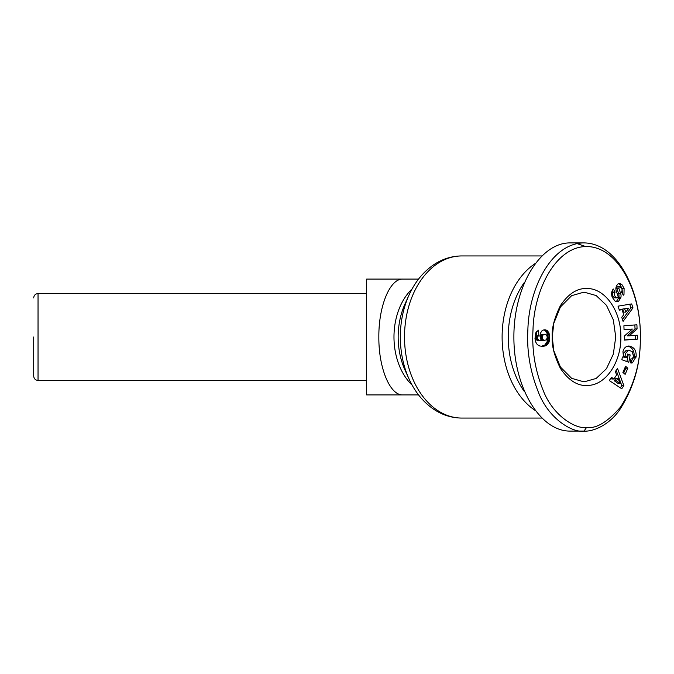 <?xml version="1.0" encoding="UTF-8"?>
<svg xmlns="http://www.w3.org/2000/svg" width="674" height="674" viewBox="0 0 674 674"><rect width="100%" height="100%" fill="white"/><g stroke="black" fill="none" stroke-linecap="round" stroke-linejoin="round"><path stroke-width="1.01" d="M402.833 279.095L366.639 279.095L366.639 394.905L402.833 394.905C390.01 395.554 378.577 367.953 378.847 337C378.577 306.047 390.01 278.446 402.833 279.095L418.537 279.095M534.819 263.795A81.065 57.324 90 0 0 502.113 337A81.065 57.324 90 0 0 534.819 410.205M33.7 337L33.7 376.084L33.7 337M552.276 337L553.767 323.385L560.414 306.99L571.645 295.667L584.004 292.128L596.145 295.541L606.44 305.271L613.315 319.83L615.733 337L613.315 354.17L606.44 368.729L596.145 378.459L584.004 381.872L571.653 378.333L560.414 367.018L553.775 350.615L552.276 337.008C551.593 328.541 554.289 318.111 560.364 305.71C568.384 293.653 577.407 287.924 587.45 288.523C605.193 288.573 620.897 310.899 620.847 335.989C621.639 361.062 606.608 384.29 588.874 385.385C578.359 386.615 568.873 380.936 560.406 368.366C554.306 355.939 551.593 345.484 552.276 337M630.923 358.905L631.403 358.905A2.536 1.786 90 0 0 632.625 358.223L633.442 356.344L632.338 351.702L628.842 350.16L626.306 350.194L628.842 350.16M628.353 350.194L625.607 353.328L625.843 356.142L627.014 357.742L624.966 357.742L623.795 356.142L623.56 353.328L626.306 350.194M625.843 356.142L623.795 356.142M627.014 357.742L627.696 354.027L630.156 354.928L628.808 362.283L621.875 359.731L622.372 357.026L623.526 357.094L622.363 357.094M623.526 357.094L622.944 351.676C623.795 348.113 625.784 346.217 628.926 345.998C634.049 346.942 636.45 350.455 636.155 356.538L632.456 362.814A6.243 4.415 -90 0 1 631.353 363.016A6.243 4.415 -90 0 1 630.367 362.856L630.948 358.821A2.536 1.786 90 0 0 631.403 358.905M621.908 284.588L624.107 288.346L623.989 294.428L623.357 295.195L621.428 291.985L621.782 291.572C622.473 289.373 621.841 287.781 619.886 286.795A1.348 0.952 90 0 0 619.002 288.733L620.703 293.696A5.063 3.581 -90 0 1 620.813 297.739L618.58 301.278L617.03 301.699L615.033 301.076L612.177 297.141C611.234 294.058 611.495 291.48 612.952 289.432L613.298 289.011L615.151 292.095L614.764 292.558C614.039 295.043 614.781 296.821 616.98 297.9L617.435 297.79A1.348 0.952 90 0 0 617.965 295.937L616.23 290.873A5.063 3.581 -90 0 1 615.893 288.042L616.356 286.012L618.109 283.771L619.457 283.324L621.908 284.588L619.861 284.588L618.462 283.552M624.107 288.346L622.06 288.346L619.861 284.588M619.861 286.795L617.814 286.795A1.348 0.952 -90 0 0 616.954 288.733L618.656 293.696A5.063 3.581 90 0 1 618.766 297.739L620.813 297.739M541.845 330.942A8.147 5.763 -90 0 1 544.752 329.83A8.147 5.763 -90 0 1 547.313 330.681L548.88 332.804L549.512 335.096L549.167 341.676L546.841 345.071L543.134 346.31L539.849 346.032L537.321 344.667L535.51 341.701L534.979 338.685L535.678 332.914L538.391 330.159L538.88 335.728L537.717 336.444L537.515 338.677L538.779 340.092L541.34 340.665L539.925 336.158L540.43 333.192L541.845 330.942M586.565 427.476C596.254 428.858 607.603 422.034 620.594 406.995C634.099 385.781 640.671 362.772 640.3 337.977C641.488 295.372 619.911 247.383 587.197 246.532C556.16 245.909 534.002 289.323 532.991 329.94C531.786 350.244 535.148 370.296 543.059 390.103C552.992 416.271 576.16 429.355 586.565 427.476L584.004 431.09L570.187 431.09C540.059 431.47 513.664 387.348 513.891 337C513.664 286.652 540.059 242.53 570.187 242.91L584.004 242.91C551.391 243.053 528.938 288.143 527.877 329.704C526.63 350.665 530.109 371.425 538.315 391.982C548.585 419.177 572.984 433.087 584.004 431.09C592.058 431.815 608.428 426.052 619.827 409.59C633.889 387.457 640.713 363.606 640.3 338.011C641.572 293.83 618.934 243.255 584.004 242.91M524.246 391.392A76.718 54.249 -90 0 1 508.255 337A76.718 54.249 -90 0 1 524.246 282.608M621.731 388.772L609.288 380.549L611.486 377.297L613.879 378.999L616.659 374.904L615.345 371.61L617.519 368.408L623.863 385.612L621.731 388.772M624.284 336.107L632.372 329.047L624.048 329.67L623.905 325.769L636.913 324.801L637.065 328.954L629.187 335.829L637.301 335.222L637.444 339.123L624.436 340.092L624.284 336.107M627.823 368.215L625.135 374.373L622.894 372.419L625.59 366.26L627.823 368.215L625.775 368.215L625.017 367.549M632.979 307.875L623.096 321.372L621.74 317.302L623.72 314.741L622.009 309.61L619.364 310.166L618.024 306.156L631.656 303.923L632.979 307.875L630.931 307.875L629.718 304.244M585.672 246.541L577.096 243.617M547.313 330.681L545.266 330.681A8.147 5.763 90 0 0 543.724 329.957M541.34 340.665L537.346 340.311L535.468 338.677L535.67 336.444L536.833 335.728L536.47 331.6M541.197 340.631L539.149 340.631M540.203 340.496L538.155 340.496M539.394 340.311L537.346 340.311M538.779 340.092L536.731 340.092M538.341 339.839L536.293 339.839M537.928 339.435L535.881 339.435M537.515 338.677L535.468 338.677M537.38 337.725L535.333 337.725M537.397 337.354L535.35 337.354M537.717 336.444L535.67 336.444M538.096 336.073L536.049 336.073M538.88 335.728L536.833 335.728M543.134 346.31L541.778 346.31M541.357 346.276L544.794 345.071L547.12 341.676L547.465 335.096L546.833 332.804L545.266 330.681M543.943 346.225L541.896 346.225M544.702 346.074L542.654 346.074M545.401 345.846L543.354 345.846M546.041 345.568L543.994 345.568M546.614 345.24L544.567 345.24M546.841 345.071L544.794 345.071M547.507 344.515L545.46 344.515M548.08 343.858L546.033 343.858M548.56 343.125L546.513 343.125M548.939 342.316L546.892 342.316M549.167 341.676L547.12 341.676M549.386 340.783L547.339 340.783M549.554 339.789L547.507 339.789M549.639 338.677L547.591 338.677M549.672 337.48L547.625 337.48M549.672 337.32L547.625 337.32M549.63 336.158L547.583 336.158M549.512 335.096L547.465 335.096M549.327 334.144L547.28 334.144M549.074 333.276L547.027 333.276M548.88 332.804L546.833 332.804M548.451 331.987L546.403 331.987M547.928 331.279L545.881 331.279M540.329 337.716L540.464 335.989L541.5 334.54L544.744 334.237L542.907 335.138L542.376 337.716L540.329 337.716L540.464 338.719L542.208 340.429L546.193 339.991L547.204 337.876L547.002 335.879L546.193 334.708L544.744 334.237M542.376 336.992L540.329 336.992M542.511 335.989L540.464 335.989M542.907 335.138L540.86 335.138M542.991 335.029L540.944 335.029M543.547 334.54L541.5 334.54M544.255 334.279L542.208 334.279M542.376 337.716L542.991 339.671L544.744 340.463M544.255 340.429L542.208 340.429M543.547 340.159L541.5 340.159M542.991 339.671L540.944 339.671M542.907 339.561L540.86 339.561M542.511 338.719L540.464 338.719M620.316 387.836L621.816 385.612L616.188 370.363M623.863 385.612L621.816 385.612M613.879 378.999L611.832 378.999L610.821 378.283M618.007 378.291L615.96 378.291L614.292 380.751L617.991 383.38L620.038 383.38L618.007 378.291L616.339 380.751L620.038 383.38M616.339 380.751L614.292 380.751M632.372 329.047L624.04 329.519M624.427 339.94L635.397 339.123L635.262 335.374M637.444 339.123L635.397 339.123M629.187 335.829L627.14 335.829L635.018 328.954L634.874 324.952M637.065 328.954L635.018 328.954M622.363 293.535L622.06 288.346M616.98 297.9L614.932 297.9C612.733 296.821 611.992 295.043 612.717 292.558L613.104 292.095L612.228 290.637M615.151 292.095L613.104 292.095M618.58 301.278L616.533 301.278L618.766 297.739M615.985 301.531L616.533 301.278M620.535 298.742L618.488 298.742M630.325 362.839A6.243 4.415 90 0 0 630.409 362.814L634.108 356.538C634.504 351.095 632.439 347.607 627.915 346.091M632.456 362.814L630.409 362.814M635.944 357.65L633.897 357.65M626.887 361.576L628.109 354.928L627.57 354.735M630.156 354.928L628.109 354.928M623.652 373.076L625.775 368.215M622.456 319.451L630.931 307.875M619.229 309.77L622.009 309.61M622.683 309.037L628.808 308.178L622.683 309.037L623.711 312.121L625.758 312.121L628.808 308.178M624.731 309.037L625.758 312.121M409 378.881L405.007 370.06A61.309 43.347 -90 0 1 398.166 337A61.309 43.347 -90 0 1 405.007 303.94L409 295.119A77.662 54.914 90 0 0 400.331 337A77.662 54.914 90 0 0 409 378.881C415.15 392.445 423.786 402.825 434.907 410.036C443.298 415.327 452.271 417.998 461.842 418.065A81.065 57.324 -90 0 1 404.518 337A81.065 57.324 -90 0 1 461.842 255.935L541.601 255.935M412.117 288.902A57.905 40.946 90 0 0 393.978 337A57.905 40.946 90 0 0 412.117 385.098M33.7 376.084C33.978 378.746 35.427 380.195 38.039 380.431L38.039 293.569L366.639 293.569M620.703 293.696L618.656 293.696M619.002 288.733L616.954 288.733M614.764 292.558L612.717 292.558M636.155 356.538L634.108 356.538M38.039 293.569C35.427 293.805 33.978 295.254 33.7 297.916M38.039 380.431L366.639 380.431M402.833 394.905L418.537 394.905M461.842 255.935C452.347 256.002 443.433 258.639 435.092 263.846C423.887 271.058 415.184 281.479 409 295.119M461.842 418.065L541.601 418.065"/></g></svg>
